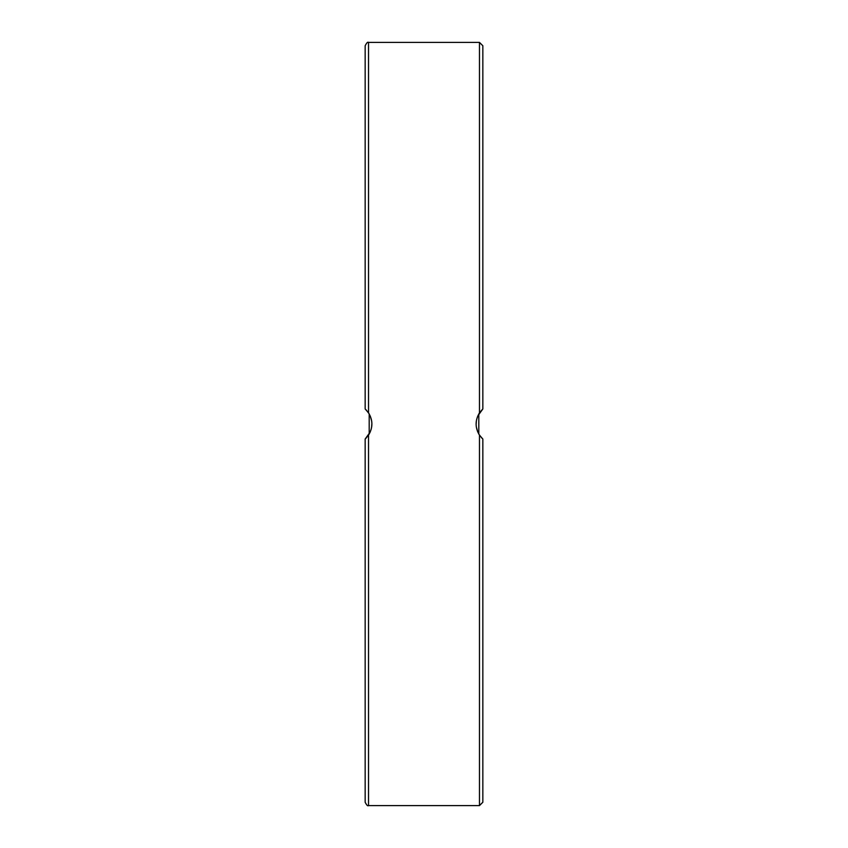 <?xml version="1.0" encoding="UTF-8"?>
<svg xmlns="http://www.w3.org/2000/svg" width="848" height="848" viewBox="0 0 848 848"><rect width="100%" height="100%" fill="white"/><g stroke="black" fill="none" stroke-linecap="round" stroke-linejoin="round"><path stroke-width="1.27" d="M368.53 412.849L368.53 42.4C367.778 41.69 366.654 42.813 365.159 45.76L365.159 408.969L368.53 412.849C373.003 420.279 373.003 427.721 368.53 435.151L365.159 439.031L370.226 432.014M371.625 427.244L371.88 423.64M371.647 420.905L370.279 416.103M369.018 413.633L366.092 409.849M368.265 412.467L369.198 413.941L369.198 434.059M368.265 435.533L365.159 439.031L365.159 802.24C366.654 805.187 367.778 806.31 368.53 805.6L368.53 435.151M365.159 277.264L365.159 325.473M365.276 438.935L366.092 438.151M479.47 435.151L479.47 805.6L482.841 802.24L482.841 439.031L479.47 435.151C474.997 427.721 474.997 420.279 479.47 412.849L482.841 408.969L477.774 415.986M476.375 420.756L476.12 424.36M476.353 427.095L477.721 431.897M478.982 434.367L481.908 438.151M479.735 435.533L478.802 434.059L478.802 413.941M479.735 412.467L482.809 408.99M482.841 570.736L482.841 514.259M482.841 738.322L482.841 681.834M482.841 325.473L482.841 277.264M482.841 408.969L482.841 45.76L479.47 42.4L479.47 412.849M368.53 805.6L479.47 805.6M368.53 42.4L479.47 42.4"/></g></svg>
